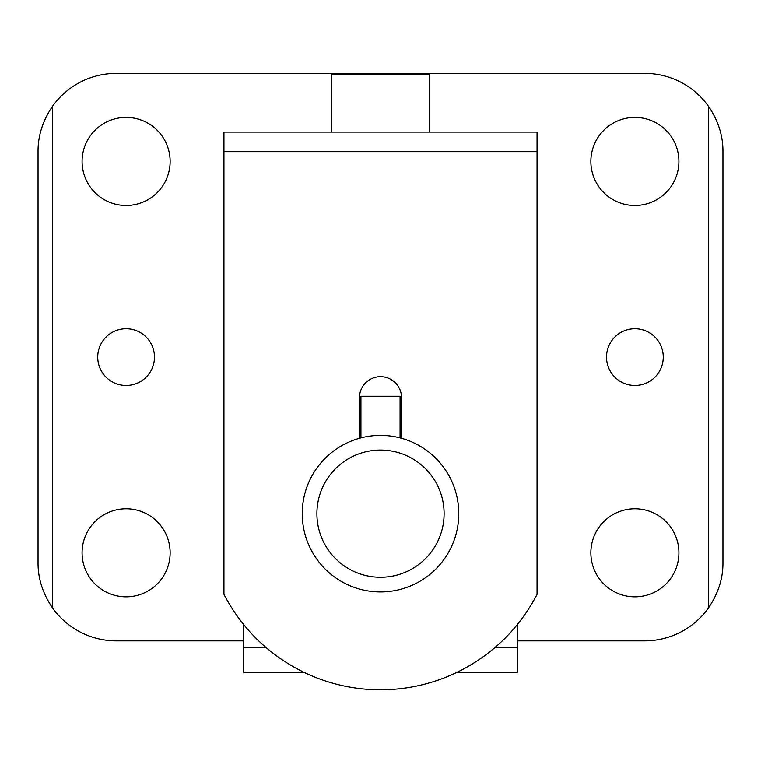 <?xml version="1.0" encoding="UTF-8"?>
<svg xmlns="http://www.w3.org/2000/svg" width="761" height="761" viewBox="0 0 761 761"><rect width="100%" height="100%" fill="white"/><g stroke="black" fill="none" stroke-linecap="round" stroke-linejoin="round"><path stroke-width="1.14" d="M537.047 594.351A176.114 176.114 0 0 1 223.953 594.351L223.953 132.072L537.047 132.072L537.047 594.351M243.52 640.857L116.328 640.857A78.278 78.278 0 0 1 52.671 608.134C42.787 593.694 37.917 578.512 38.05 562.588L38.05 151.648C37.917 135.715 42.787 120.533 52.671 106.093A78.278 78.278 0 0 1 116.328 73.37L644.672 73.37A78.278 78.278 0 0 1 708.329 106.093C718.213 120.533 723.083 135.715 722.95 151.648L722.95 562.588C723.083 578.512 718.213 593.694 708.329 608.134L708.329 106.093M126.107 328.742A28.376 28.376 0 0 1 150.678 371.301A28.376 28.376 0 0 1 101.536 371.301A28.376 28.376 0 0 1 126.107 328.742M634.893 328.742A28.376 28.376 0 0 1 659.464 371.301A28.376 28.376 0 0 1 610.322 371.301A28.376 28.376 0 0 1 634.893 328.742M126.107 205.46A44.033 44.033 0 0 0 164.243 139.415A44.033 44.033 0 0 0 87.981 139.415A44.033 44.033 0 0 0 126.107 205.46M126.107 596.833A44.033 44.033 0 0 0 164.243 530.788A44.033 44.033 0 0 0 87.981 530.788A44.033 44.033 0 0 0 126.107 596.833M634.893 205.46A44.033 44.033 0 0 0 673.019 139.415A44.033 44.033 0 0 0 596.757 139.415A44.033 44.033 0 0 0 634.893 205.46M634.893 596.833A44.033 44.033 0 0 0 673.019 530.788A44.033 44.033 0 0 0 596.757 530.788A44.033 44.033 0 0 0 634.893 596.833M429.423 132.072L429.423 74.683L331.577 74.683L331.577 132.072M708.329 608.134A78.278 78.278 0 0 1 644.672 640.857L517.48 640.857M401.532 438.269L401.532 397.718A21.032 21.032 0 0 0 380.5 376.685A21.032 21.032 0 0 0 359.468 397.718L359.468 438.269M458.778 513.665A78.278 78.278 0 0 1 341.366 581.452A78.278 78.278 0 0 1 341.366 445.879A78.278 78.278 0 0 1 458.778 513.665M444.101 513.665A63.601 63.601 0 0 1 348.7 568.743A63.601 63.601 0 0 1 348.7 458.588A63.601 63.601 0 0 1 444.101 513.665M400.067 437.87L400.067 396.253L360.933 396.253L360.933 437.87M457.266 672.172L517.48 672.172L517.48 624.362M303.734 672.172L243.52 672.172L243.52 624.362M52.671 608.134L52.671 106.093M537.047 151.648L223.953 151.648M243.52 647.706L266.264 647.706M494.736 647.706L517.48 647.706"/></g></svg>
